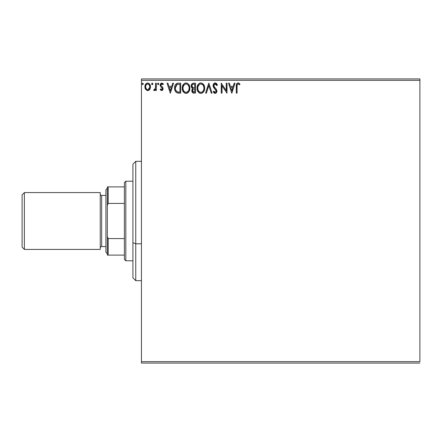<?xml version="1.0" encoding="UTF-8"?>
<svg xmlns="http://www.w3.org/2000/svg" width="442" height="442" viewBox="0 0 442 442"><rect width="100%" height="100%" fill="white"/><g stroke="black" fill="none" stroke-linecap="round" stroke-linejoin="round"><path stroke-width="0.66" d="M141.44 80.35L419.9 80.35L419.9 361.65L141.44 361.65L141.44 80.35L141.44 363.07L419.9 363.07L141.44 363.07L141.44 361.65L419.9 361.65L419.9 80.35L141.44 80.35L141.44 78.93L141.44 80.35M149.75 89.383L150.319 88.151L150.451 86.157L149.81 84.339L148.921 83.411L147.683 83.063L146.451 83.411L145.042 85.521L145.291 88.792L147.07 90.505L148.302 90.505L149.357 89.864L150.49 86.803C150.512 84.742 149.578 83.494 147.683 83.063C145.799 83.494 144.865 84.742 144.882 86.803L145.628 89.389L147.683 90.588L149.562 89.632M155.595 83.19L156.357 83.19L155.595 83.19L155.418 88.378L154.993 89.334L154.043 89.566L153.678 90.339L154.717 90.472L155.595 89.389L155.595 90.461L156.357 90.461L156.357 83.19L156.357 90.461L156.357 83.19L155.595 83.19L155.473 88.129L153.678 90.339L154.264 90.588L155.595 89.389L155.595 90.461L156.357 90.461L155.595 90.461M161.656 90.588L162.767 89.953L163.098 88.389L162.689 87.267L161.131 85.82L161.004 84.715L161.882 83.958L162.932 84.72L163.369 84.046L161.794 83.063L160.811 83.483L160.203 84.798L160.435 86.284L162.336 88.544L161.932 89.599L161.302 89.615L160.628 88.93L160.181 89.549L161.203 90.488L161.656 90.588L163.115 88.682L162.871 87.56L161.131 85.82L160.949 85.124L161.882 83.958L162.932 84.72L163.369 84.046L161.794 83.063L160.181 85.162L160.435 86.284L162.352 88.715L161.612 89.693L160.628 88.93L160.181 89.549L161.656 90.588M178.181 83.195L176.468 83.615L175.214 85.063L174.634 87.162L174.805 89.953L175.761 91.93L176.839 92.776L180.712 93.135L180.712 83.19L178.397 83.19C175.745 83.555 174.474 85.168 174.59 88.035C174.474 90.08 175.225 91.66 176.839 92.776L180.712 93.135L180.712 83.19L180.712 93.135L179.203 93.135M193.513 83.19L195.502 83.19L192.519 83.411L191.303 84.997L191.397 87.234L192.734 88.555L192.021 89.499L191.834 91.151L192.712 92.803L195.502 93.135L195.502 83.19L195.502 93.135L195.502 83.19L193.513 83.19C191.955 83.433 191.176 84.372 191.165 86.013L192.734 88.555L191.8 90.671C191.817 92.24 192.579 93.063 194.093 93.135L193.883 93.129M206.403 93.135L205.574 93.135L208.762 83.19L205.574 93.135L206.403 93.135L208.823 85.593L211.243 93.135L212.077 93.135L208.889 83.19L212.077 93.135L208.889 83.19L205.574 93.135L206.403 93.135L208.823 85.593L211.243 93.135L212.077 93.135L211.243 93.135M226.227 83.19L226.227 90.588L221.254 83.19L221.254 93.135L222.022 93.135L222.022 85.72L226.995 93.135L226.995 83.19L226.227 83.19L226.995 83.19L226.227 83.19L226.227 90.588L221.254 83.19L221.254 93.135L222.022 93.135L222.022 85.72L226.995 93.135L226.995 83.19L226.829 93.135M237.26 84.615L237.067 86.521L237.15 84.986L237.757 84.046L238.509 84.041L239.608 84.847L239.995 84.085L238.116 82.936L237.094 83.295L236.498 84.218L236.299 93.135L237.067 93.135L237.067 86.521C236.835 85.3 237.188 84.45 238.127 83.958L239.608 84.847L239.995 84.085L238.116 82.936C236.603 83.455 235.995 84.615 236.299 86.422L236.299 93.135L237.067 93.135L237.078 85.754M234.194 83.19L235.022 83.19L231.84 93.135L235.022 83.19L234.194 83.19L233.172 86.378L230.376 86.378L229.354 83.19L228.525 83.19L231.707 93.135L235.022 83.19L234.194 83.19L233.172 86.378L230.376 86.378L229.354 83.19L228.525 83.19L231.707 93.135L228.525 83.19L229.354 83.19M215.193 82.936L213.63 83.847L213.094 85.626L213.585 87.394L216.127 90.765L215.911 91.958L215.376 92.345L214.492 92.102L213.817 91.096L213.221 91.709L213.961 92.831L215.143 93.389L216.492 92.616L216.895 90.676L216.37 89.312L214.11 86.615L213.972 84.958L215.248 83.958L216.237 84.56L216.807 85.615L217.431 85.107L216.337 83.367L215.193 82.936C213.806 83.24 213.11 84.135 213.094 85.626L216.155 91.113L215.155 92.372L213.817 91.096L213.221 91.709L215.143 93.389C216.342 93.135 216.934 92.361 216.923 91.069L216.53 89.555L214.11 86.615L213.862 85.643L215.248 83.958L216.807 85.615L217.431 85.107L215.193 82.936M204.679 88.118L204.464 86.35L203.326 84.146L201.723 83.063L199.961 83.063L198.48 84.041L197.237 86.394L197.243 89.953L197.95 91.605L199.193 92.897L200.453 93.361L201.784 93.251L203.79 91.544L204.679 88.118C204.734 90.958 203.475 92.715 200.9 93.389C203.475 92.715 204.734 90.958 204.679 88.118C204.718 85.289 203.436 83.56 200.845 82.936C198.254 83.582 196.983 85.328 197.033 88.168C196.977 91.035 198.27 92.776 200.9 93.389M189.889 88.118L189.679 86.35L188.541 84.146L186.933 83.063L185.17 83.063L183.69 84.041L182.447 86.394L182.452 89.953L183.159 91.605L184.402 92.897L185.662 93.361L186.994 93.251L188.999 91.544L189.889 88.118C189.927 85.289 188.646 83.56 186.054 82.936C183.463 83.582 182.192 85.328 182.242 88.168C182.192 91.035 183.48 92.776 186.115 93.389C188.69 92.715 189.944 90.958 189.889 88.118L189.878 87.671M172.739 83.19L173.568 83.19L170.38 93.135L173.568 83.19L172.739 83.19L171.717 86.378L168.921 86.378L167.899 83.19L167.065 83.19L170.253 93.135L173.568 83.19L172.739 83.19L171.717 86.378L168.921 86.378L167.899 83.19L167.065 83.19L170.253 93.135L167.065 83.19L167.899 83.19M158.777 83.892L158.142 83.063L157.512 84.035L158.286 84.698L158.777 83.892L158.142 83.063L157.507 83.892L158.142 84.72L158.744 83.604M152.915 83.892L152.28 83.063L151.639 83.892L152.28 84.72L152.915 83.892L152.28 83.063L151.639 83.892L152.28 84.72L152.915 83.892M143.352 83.892L142.716 83.063L142.075 83.892L142.716 84.72L143.352 83.892L142.716 83.063L142.075 83.892L142.716 84.72L143.352 83.892M419.9 78.93L141.44 78.93L419.9 78.93L419.9 80.35L419.9 78.93M237.067 93.135L236.299 93.135M236.299 86.422L236.31 85.748M236.498 84.218L236.625 83.908M236.802 83.604L237.083 83.3M237.321 83.135L237.774 82.969M237.84 82.958L238.122 82.936M238.409 82.963L239.299 83.389M239.995 84.085L239.608 84.847L238.127 83.958M237.1 85.367L237.282 84.571M231.774 90.737L230.702 87.4L232.846 87.4L231.774 90.737L230.702 87.4L232.846 87.4L231.774 90.737M222.022 93.135L221.254 93.135L221.431 83.19M215.403 82.947L215.713 83.013M216.63 83.66L216.845 83.947M217.431 85.107L216.807 85.615L216.563 85.074M214.95 83.991L214.425 84.278M213.889 85.3L213.928 86.146M213.862 85.643L214.11 86.615L213.862 85.643M214.685 87.444L214.934 87.731M214.69 87.455L215.376 88.201M216.895 91.477L216.823 91.864M216.818 91.886L216.497 92.61M215.784 93.245L215.398 93.367M214.812 93.35L214.497 93.24M214.221 93.069L213.624 92.4M213.221 91.709L213.817 91.096L214.143 91.654M214.298 91.875L213.817 91.096M214.69 92.245L215.155 92.372M215.906 91.964L216.077 91.627M216.099 91.555L216.155 91.113M216.033 90.428L215.646 89.77M215.226 89.317L215.558 89.671M214.42 88.488L213.84 87.781M213.381 86.98L213.127 86.091M213.215 86.51L213.132 86.124M213.425 84.184L214.05 83.372M214.304 83.184L214.945 82.952M217.271 84.726L217.083 84.356M213.928 83.483L213.63 83.847M214.121 88.151L214.431 88.499M215.69 89.825L215.884 90.118M213.746 92.571L214.492 93.234M200.453 93.361L200.022 93.273M199.441 93.041L197.43 90.56M197.414 90.522L197.243 89.964M197.044 88.621L197.082 89.069M197.044 87.72L197.126 86.952M197.607 85.361L197.281 86.234M197.95 84.737L198.48 84.041M199.629 83.184L200.381 82.969M202.53 83.433L203.756 84.72M202.541 83.444L204.353 85.98M204.574 86.842L204.629 87.218M202.585 92.853L202.983 92.538M203.79 91.544L204.265 90.544M197.447 90.599L197.95 91.605M203.64 89.919L203.812 89.273M201.767 92.185L200.867 92.372C198.784 91.848 197.756 90.444 197.795 88.168L197.834 88.886L197.795 88.168C197.745 85.875 198.773 84.472 200.867 83.958C202.939 84.472 203.95 85.859 203.917 88.124L203.878 87.411L203.917 88.124C203.961 90.406 202.944 91.82 200.867 92.372L201.049 92.367M198.292 90.5L198.651 91.102M198.32 90.555L197.834 88.886M198.828 91.328L199.232 91.726L198.828 91.328M200.513 92.345L199.69 92.052M199.823 84.195L200.16 84.063M197.966 86.72L199.259 84.555M198.723 85.107L198.248 85.903M197.834 87.45L197.961 86.737M203.48 85.936L203.878 87.411M202.762 84.847L203.187 85.4M202.215 84.367L202.751 84.836M201.226 83.98L201.574 84.057M201.287 92.328L201.585 92.251M203.906 88.483L203.873 88.842M193.613 93.107L192.95 92.936M192.11 92.074L192.364 92.477M191.933 91.616L191.834 91.151M191.811 90.372L191.8 90.671M191.74 87.836L192.055 88.151M192.861 87.682L194.347 87.908L193.132 87.792L191.927 86.013C191.999 84.792 192.646 84.19 193.861 84.212L194.734 84.212L194.734 87.908L193.276 87.831M192.088 86.825L191.972 86.45M192.9 91.732L192.706 89.859L193.303 89.118L194.342 88.93L193.751 88.969M192.64 90.074L192.568 90.654C192.607 89.494 193.198 88.919 194.342 88.93L194.734 88.93L194.734 92.118L193.944 92.118L192.568 90.654L192.878 91.704M193.513 92.074L193.22 91.975M193.585 87.875L192.242 87.124M191.972 85.577L192.706 84.433M192.452 84.632L192.215 84.941M192.099 85.173L191.988 85.494M192.635 91.223L192.585 90.941M192.706 89.859L193.021 89.339M194.342 88.93L194.734 88.93L194.734 92.118L193.944 92.118M189.839 89.019L189.773 89.45M189.679 89.897L189.568 90.284M189.447 90.627L188.469 92.262M188.193 92.538L187.8 92.848L188.193 92.538M187.331 93.118L186.994 93.251M185.662 93.361L185.226 93.273M184.397 92.892L182.64 90.56M182.629 90.533L182.452 89.964M182.253 88.621L182.292 89.069M182.292 87.278L182.336 86.952M182.817 85.361L182.491 86.234M183.159 84.737L183.69 84.041M184.839 83.184L185.596 82.969M189.391 85.521L189.568 85.98M189.784 86.842L189.839 87.218M182.657 90.599L183.159 91.605M187.11 84.184L187.96 84.831L188.894 86.488M188.85 89.919L189.126 88.124C189.17 90.406 188.154 91.82 186.076 92.372L185.723 92.345L186.076 92.372C183.994 91.848 182.966 90.444 183.005 88.168C182.955 85.875 183.982 84.472 186.076 83.958C188.148 84.472 189.159 85.859 189.126 88.124L189.021 89.273M188.176 91.223L186.259 92.367M183.502 90.5L183.861 91.102M183.005 88.168L183.043 87.45L183.005 88.168M183.529 90.555L183.043 88.886M184.038 91.328L184.441 91.726L184.038 91.328M185.723 92.345L184.9 92.052M185.032 84.195L185.369 84.063M183.176 86.72L184.469 84.555M183.933 85.107L183.458 85.903M189.126 88.124L189.088 87.411L189.126 88.124M188.69 85.936L188.397 85.4M187.96 84.836L187.126 84.19M186.436 83.98L186.784 84.057M186.496 92.328L186.795 92.251M186.977 92.185L188.01 91.422M178.601 93.124L177.446 92.98M174.59 88.035L174.634 87.168M174.689 86.731L174.778 86.3M175.899 84.074L177.96 83.206M177.065 83.361L177.518 83.256M177.778 91.991L177.242 91.837C175.883 90.98 175.259 89.715 175.352 88.041L177.076 84.466L179.944 84.212L179.944 92.118L177.242 91.837L175.75 90.234L177.502 91.925M175.949 85.499L176.629 84.731M176.087 85.295L176.352 84.975M177.198 84.416L177.573 84.323M178.888 92.107L178.33 92.069M175.352 88.041L175.435 86.997L175.352 88.041M175.546 89.627L175.441 89.157M170.319 90.737L169.247 87.4L171.391 87.4L170.319 90.737L169.247 87.4L171.391 87.4L170.319 90.737M160.181 89.549L160.628 88.93L160.822 89.19L160.628 88.93M162.308 89.035L161.695 89.687M161.402 87.306L162.352 88.715L162.01 87.842M160.402 84.079L160.573 83.77M161.098 83.256L161.606 83.074M162.706 83.345L163.054 83.632M163.369 84.046L162.932 84.72L162.496 84.207M161.882 83.958L161.324 84.19M161.186 84.35L161.004 84.715M160.993 84.754L161.131 85.82M162.214 86.781L162.546 87.102M162.302 90.411L162.789 89.919M160.96 85.306L160.96 84.919M158.739 84.195L158.424 84.643M154.711 90.472L154.38 90.577M154.264 90.588L153.678 90.339L154.264 90.588L153.678 90.339L154.043 89.566L154.601 89.654M154.043 89.566L154.385 89.693L154.043 89.566M155.264 88.864L155.578 86.803M155.59 86.135L155.595 85.632M155.59 86.256L155.578 86.881M155.545 87.505L155.473 88.129M152.882 84.179L152.556 84.643M151.866 84.527L151.7 84.251M151.639 83.892L152.28 83.063M152.004 83.14L151.678 83.604M149.357 89.87L148.871 90.256L149.357 89.864M145.628 89.389L145.446 89.096M145.308 88.831L145.075 88.218M145.053 88.157L144.921 87.483L145.053 88.157M144.893 86.483L144.97 85.853M145.048 85.521L145.147 85.201M145.285 84.858L145.567 84.334M145.948 83.836L146.274 83.532M147.048 83.146L147.346 83.085M147.849 83.068L148.324 83.146M149.12 83.549L150.048 84.765M150.451 87.477L150.484 87.146M150.319 88.146L149.926 89.096M149.81 84.339L148.689 83.284M147.689 83.958L147.208 84.03L147.689 83.958C149.081 84.311 149.761 85.262 149.727 86.798C149.761 88.345 149.081 89.306 147.689 89.693L147.689 89.693C146.296 89.306 145.617 88.339 145.65 86.798L145.761 85.836L145.65 86.798C145.611 85.262 146.291 84.311 147.689 83.958L149.12 84.742M149.252 84.947L149.7 86.317M149.7 87.289L149.247 88.665L148.169 89.615M147.446 89.676L146.418 89.063L145.672 87.284M147.015 84.102L146.125 84.947L147.208 84.03M148.788 84.383L148.473 84.162M148.081 89.643L149.678 87.466M203.375 90.566L203.198 90.881M202.221 91.93L201.911 92.113M199.519 91.942L199.232 91.726M194.044 87.903L193.734 87.892M193.861 84.212L194.734 84.212L194.734 87.908L194.347 87.908M183.043 87.45L183.17 86.737M188.961 86.709L189.088 87.411M188.585 90.566L188.408 90.881M184.728 91.942L184.441 91.726M179.12 84.212L179.944 84.212L179.944 92.118L179.441 92.118M176.004 90.737L175.75 90.234M175.435 86.997L175.518 86.582M145.65 86.798L145.678 86.317M145.761 85.836L146.125 84.947M148.164 84.03L148.6 84.24M149.617 87.765L149.247 88.665M147.208 89.615L146.777 89.395M135.755 243.785L135.755 161.33L135.755 243.785L141.44 243.785L135.755 243.785L135.755 280.67L135.755 243.785L132.915 242.702L135.755 243.785M132.915 164.17L132.915 242.702L132.915 164.17L135.755 161.33L141.44 161.33M132.915 277.83L132.915 242.702L132.915 277.83L135.755 280.67L141.44 280.67M124.39 238.575L124.39 259.36L125.81 260.78L125.81 181.22L124.39 182.64L124.39 238.575L124.39 182.64L125.81 181.22L125.81 260.78L132.915 260.78L125.81 260.78L124.39 259.36L124.39 238.575L108.196 238.575L107.345 236.625L107.345 205.375L108.196 203.425L124.39 203.425L108.196 203.425L108.196 186.905L107.345 186.905L107.345 205.375L107.345 186.905L108.196 186.905L108.196 203.425L107.345 205.375L107.345 255.095L124.39 255.095L108.196 255.095L108.196 238.575L108.196 255.095L107.345 255.095L107.345 236.625L108.196 238.575L124.39 238.575M132.915 181.22L125.81 181.22L132.915 181.22M124.39 186.905L108.196 186.905L124.39 186.905M24.371 192.585L22.1 194.861L22.1 247.139L24.371 249.415L24.371 192.585L24.371 249.415L100.24 249.415L100.24 192.585L24.371 192.585L100.24 192.585L100.24 249.415L24.371 249.415L22.1 247.139L22.1 194.861L24.371 192.585M107.345 188.325L105.92 189.745L105.92 252.255L107.345 253.675L105.92 252.255L105.92 189.745L107.345 188.325M101.66 195.425A1.42 1.42 0 0 1 100.24 194.005A1.42 1.42 0 0 0 101.66 195.425L101.66 246.575L105.92 246.575L101.66 246.575A1.42 1.42 0 0 0 100.24 247.995A1.42 1.42 0 0 1 101.66 246.575L101.66 195.425L105.92 195.425L101.66 195.425"/></g></svg>
